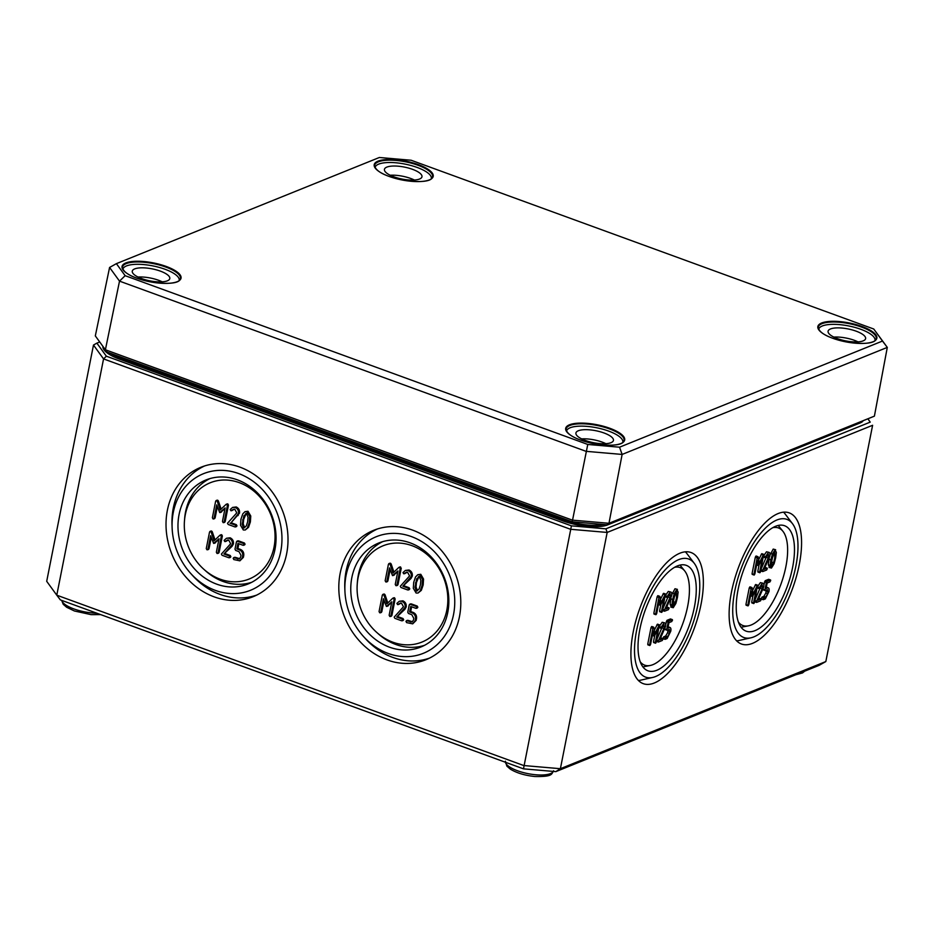<?xml version="1.0" encoding="UTF-8"?>
<svg xmlns="http://www.w3.org/2000/svg" width="934" height="934" viewBox="0 0 934 934"><rect width="100%" height="100%" fill="white"/><g stroke="black" fill="none" stroke-linecap="round" stroke-linejoin="round"><path stroke-width="1.4" d="M754.917 600.457L756.622 601.087L756.738 602.372L760.556 600.819L760.918 598.998L757.953 600.2L763.755 586.914C764.175 584.182 763.673 582.979 762.261 583.306L759.155 587.93L759.447 588.642L762.377 585.093M758.77 598.425L761.222 599.721M754.87 601.683L754.567 600.971M754.8 601.052L756.738 602.372M755.057 599.745L761.023 586.015M761.899 585.139L762.798 587.299L756.622 601.087M757.579 587.965L757.287 587.241M757.521 587.323L759.447 588.642M757.591 586.926L759.272 587.544M757.404 586.856L760.393 582.629L763.066 583.248L760.393 582.629M761.023 569.635L762.728 570.254L762.833 571.538L766.662 569.997L767.024 568.164L764.059 569.366L769.861 556.08C770.27 553.348 769.779 552.146 768.367 552.473L765.261 557.096L765.553 557.82L768.484 554.271M764.876 567.603L767.328 568.888M760.965 570.861L760.673 570.137M760.906 570.219L762.833 571.538M761.163 568.923L767.129 555.181M768.005 554.306L768.904 556.466L762.728 570.254M763.685 557.131L763.393 556.419M763.615 556.501L765.553 557.82M763.697 556.104L765.378 556.711M763.51 556.034L766.499 551.796L769.161 552.414L766.499 551.796M760.626 571.585L763.592 554.399L759.249 563.039L758.186 557.003L757.205 557.832L753.936 574.293L754.24 575.017L754.894 573.908L757.556 560.447L758.735 565.63L762.342 558.509L759.681 571.97L759.972 572.694L760.626 571.585M759.972 572.694L757.813 571.293L758.968 565.42M756.867 564.942L758.49 565.537M756.727 564.638L758.735 565.63M754.24 575.017L752.068 573.604L755.337 557.143L755.991 556.034L758.186 557.003M758.665 559.688L761.724 553.722L763.895 555.123M771.379 566.074L771.823 559.489L774.706 551.597L774.695 558.334L773.586 562.735L771.566 566.249M771.239 563.459L773.422 553.477M771.449 568.059L774.099 563.786L775.652 557.948L776.341 552.473L775.068 549.776L772.406 554.037L770.865 559.875L770.165 565.385L771.449 568.059L768.997 567.428M769.581 567.382L768.297 564.708L769.207 558.205M770.013 555.006L773.2 549.087L775.64 549.729L773.2 549.087M754.532 602.418L757.486 585.233L753.143 593.872L752.08 587.836L751.099 588.654L747.83 605.115L748.134 605.839L748.788 604.73L751.461 591.269L752.629 596.452L756.236 589.342L753.575 602.804L753.866 603.527L754.532 602.418M753.866 603.527L751.707 602.126L752.862 596.254M750.761 595.775L752.384 596.371M750.621 595.472L752.629 596.452M748.134 605.839L745.962 604.438L749.231 587.976L749.885 586.867L752.08 587.836M752.559 590.51L755.618 584.556L757.789 585.957M763.907 584.894L765.179 580.691L768.53 579.337L770.398 580.026L767.048 581.38L766.394 582.477L764.946 589.798L765.238 590.51L767.62 589.704M770.69 580.75L770.398 580.026L770.036 581.847L767.164 583.014L766.078 588.49L767.514 587.918C768.916 587.603 769.418 588.805 768.997 591.514L765.343 598.892L763.428 599.663L763.125 598.951L763.428 599.663M766.347 587.147L768.297 587.86L766.277 587.463M761.257 598.262L761.56 598.986L761.922 597.153L763.837 596.382L765.81 593.067L766.277 590.101M767.153 589.739L768.04 591.899L767.678 593.744L765.705 597.071L763.125 598.951M765.238 590.51L763.078 589.074M738.409 622.137A51.919 21.575 110 0 0 748.344 625.85A51.919 21.575 110 0 0 780.952 584.135A51.919 21.575 110 0 0 782.867 531.224A51.919 21.575 110 0 0 772.873 527.663M656.707 640.105L658.412 640.724L658.517 642.02L662.346 640.467L662.708 638.646L659.743 639.837L665.545 626.551C665.954 623.83 665.463 622.628 664.051 622.955L660.945 627.578L661.237 628.29L664.167 624.741M660.56 638.074L663.012 639.37M656.649 641.331L656.357 640.607M656.59 640.701L658.517 642.02M656.847 639.393L662.813 625.663M663.689 624.776L664.588 626.936L658.412 640.724M659.369 627.613L659.077 626.889M659.299 626.971L661.237 628.29M659.381 626.574L661.062 627.193M659.194 626.504L662.183 622.278L664.845 622.896L662.183 622.278M662.813 609.272L664.518 609.902L664.623 611.186L668.452 609.645L668.814 607.812L665.849 609.015L671.651 595.729C672.06 592.997 671.569 591.794 670.157 592.121L667.051 596.744L667.343 597.468L670.273 593.919M666.666 607.252L669.106 608.536M662.755 610.509L662.463 609.785M662.696 609.867L664.623 611.186M662.953 608.571L668.907 594.83M669.795 593.954L670.694 596.114L664.518 609.902M665.475 596.779L665.183 596.055M665.405 596.149L667.343 597.468M665.487 595.74L667.168 596.359M665.3 595.682L668.289 591.444L670.951 592.063L668.289 591.444M662.416 611.233L665.382 594.047L661.038 602.687L659.976 596.651L658.984 597.468L655.726 613.942L656.03 614.654L656.684 613.556L659.346 600.083L660.525 605.279L664.132 598.157L661.47 611.618L661.762 612.342L662.416 611.233M661.762 612.342L659.602 610.941L660.758 605.069M658.657 604.59L660.28 605.185M658.517 604.286L660.525 605.279M656.03 614.654L653.858 613.253L657.116 596.791L657.781 595.682L659.976 596.651M660.443 599.336L663.514 593.37L665.685 594.771M673.169 605.722L673.612 599.138L676.496 591.245L676.485 597.982L675.375 602.372L673.344 605.897M673.029 603.107L675.2 593.125M673.239 607.707L675.889 603.434L677.43 597.597L678.131 592.109L676.858 589.424L674.196 593.685L672.655 599.523L671.955 605.034L673.239 607.707L670.787 607.077M671.371 607.03L670.087 604.356L670.986 597.842M671.803 594.654L674.99 588.735L677.43 589.377L674.99 588.735M656.31 642.067L659.276 624.881L654.932 633.521L653.87 627.485L652.889 628.302L649.62 644.764L649.924 645.487L650.578 644.378L653.24 630.917L654.419 636.101L658.026 628.991L655.364 642.452L655.656 643.176L656.31 642.067M655.656 643.176L653.496 641.775L654.652 635.902M652.551 635.424L654.174 636.019M652.411 635.12L654.419 636.101M649.924 645.487L647.752 644.086L651.021 627.625L651.675 626.516L653.87 627.485M654.349 630.158L657.408 624.204L659.579 625.605M665.697 624.542L666.969 620.339L670.32 618.985L672.188 619.674L668.837 621.028L668.172 622.126L666.724 629.434L667.028 630.158L669.409 629.353M672.48 620.386L672.188 619.674L671.826 621.495L668.954 622.663L667.868 628.138L669.293 627.566C670.705 627.251 671.196 628.442 670.787 631.162L667.133 638.541L665.218 639.311L664.915 638.587L665.218 639.311M668.137 626.796L670.087 627.508L668.067 627.111M663.047 637.91L663.35 638.634L663.712 636.801L665.627 636.031L667.6 632.715L668.067 629.738M668.942 629.388L669.83 631.547L669.468 633.392L667.495 636.708L664.915 638.587M667.028 630.158L664.868 628.722M640.199 661.774A51.919 21.575 110 0 0 650.134 665.498A51.919 21.575 110 0 0 682.742 623.784A51.919 21.575 110 0 0 684.657 570.872A51.919 21.575 110 0 0 674.663 567.312M399.285 601.274L402.893 600.831C405.414 602.033 406.512 604.064 406.197 606.937L404.912 609.283L396.728 617.047L405.146 607.357C405.449 604.496 404.352 602.453 401.83 601.251L399.285 601.274L396.903 603.376L397.569 604.602L401.468 603.084L403.465 606.75L394.195 617.105L394.849 618.32L401.585 620.771L402.601 620.164L401.947 618.95L396.728 617.047M397.791 616.615L403.009 618.518L403.663 619.744L402.647 620.351M401.585 620.771L402.601 620.164M400.581 602.99L397.569 604.602M399.448 603.994L398.631 604.17L399.448 603.994M405.379 570.441L408.999 569.997C411.52 571.199 412.618 573.231 412.303 576.103L411.018 578.461L402.834 586.213L411.24 576.535C411.555 573.663 410.458 571.631 407.936 570.429L405.379 570.441L403.009 572.554L403.675 573.768L407.574 572.25L409.571 575.916L400.301 586.272L400.955 587.486L407.691 589.949L408.707 589.342L408.053 588.116L402.834 586.213M403.885 585.781L409.115 587.696L409.769 588.91L408.753 589.517M407.691 589.949L408.707 589.342M406.687 572.157L403.675 573.768M405.554 573.161L404.737 573.336L405.554 573.161M398.748 567.498L393.016 572.997L390.097 564.405L389.443 563.681L388.427 564.288L385.158 580.75L385.824 581.975L386.839 581.368L389.513 567.895L392.502 575.589L397.919 570.966L395.257 584.427L395.911 585.653L396.938 585.046L400.196 568.584L399.542 567.358L400.604 566.938L399.81 567.066L401.258 568.152L398.001 584.614L396.973 585.221M395.911 585.653L398.001 584.614M397.779 571.69L393.564 575.157M392.502 575.589L394.452 574.877M390.12 569.728L387.902 580.936L386.886 581.543M385.824 581.975L387.902 580.936M389.49 563.856L390.505 563.249L391.159 563.984L393.926 572.122M390.505 563.249L388.427 564.288M420.428 584.777L419.132 588.91L416.459 591.187L414.976 587.393L416.681 578.846L419.366 576.558L420.837 580.341L420.428 584.777M419.016 576.476L416.436 582.512L416.039 586.972L417.521 590.755M418.479 576.57L419.366 576.558M417.755 574.714L420.779 574.293L423.546 579.045L423.172 584.964L421.316 590.358L418.058 593.02L420.253 590.79L422.11 585.396L422.495 579.477L419.728 574.725L417.755 574.714L415.56 576.932L413.704 582.326L413.318 588.28L416.097 593.02L418.058 593.02M392.642 598.332L386.909 603.831L383.991 595.238L383.337 594.514L382.321 595.121L379.064 611.583L379.718 612.797L380.745 612.19L383.407 598.729L386.396 606.423L391.813 601.8L389.151 615.261L389.817 616.487L390.832 615.88L394.09 599.406L393.436 598.192L394.498 597.76L393.704 597.9L394.498 597.76L395.152 598.986L391.895 615.448L390.867 616.055M389.817 616.487L391.895 615.448M391.673 602.523L387.458 605.991M386.396 606.423L388.346 605.711M384.026 600.55L381.796 611.77L380.78 612.377M379.718 612.797L381.796 611.77M383.384 594.689L384.399 594.082L385.053 594.806L387.82 602.955M384.399 594.082L382.321 595.121M410.283 604.508L411.31 603.901L417.194 606.049L417.86 607.263L416.833 607.871M411.31 603.901L409.22 604.928L407.773 612.237L408.438 613.463L411.812 614.689L413.785 618.355L413.423 620.199L411.987 622.032L406.99 620.783L405.963 621.39L406.629 622.616L412.688 623.854L415.105 620.806L415.467 618.962C415.782 616.113 414.673 614.07 412.163 612.856L409.641 611.945L410.726 606.458L415.782 608.303L416.798 607.695L416.144 606.47L410.248 604.321L409.22 604.928M415.782 608.303L416.798 607.695M411.637 606.785L410.703 611.513L409.641 611.945M410.703 611.513L413.213 612.435C415.735 613.638 416.833 615.681 416.529 618.541L416.167 620.386L412.688 623.854M407.026 620.97L408.041 620.363L412.501 621.74M408.041 620.363L405.963 621.39M358.096 577.761A51.919 44.225 -112 0 0 357.243 584.089A51.919 44.225 -112 0 0 376.764 632.446A51.919 44.225 -112 0 0 442.879 621.997A51.919 44.225 -112 0 0 417.685 548.188A51.919 44.225 -112 0 0 358.096 577.761M226.495 538.241L230.103 537.797C232.624 538.988 233.722 541.031 233.418 543.903L232.122 546.25L223.938 554.014L232.356 544.324C232.671 541.463 231.562 539.42 229.04 538.217L226.495 538.241L224.125 540.342L224.779 541.568L228.678 540.05L230.675 543.716L221.405 554.06L222.058 555.286L228.795 557.738L229.822 557.131L229.157 555.917L223.938 554.014M225.001 553.582L230.219 555.485L230.873 556.711L229.857 557.318M228.795 557.738L229.822 557.131M227.791 539.957L224.779 541.568M226.658 540.961L225.841 541.136L226.658 540.961M232.601 507.407L236.209 506.964C238.73 508.166 239.828 510.197 239.524 513.07L231.107 522.748L238.462 513.502C238.765 510.629 237.668 508.598 235.146 507.396L232.601 507.407L230.231 509.509L230.885 510.735L234.784 509.217L236.781 512.883L227.511 523.238L228.165 524.453L234.901 526.916L235.917 526.309L235.263 525.083L230.044 523.18M231.107 522.748L236.325 524.651L236.979 525.877L235.963 526.484M234.901 526.916L235.917 526.309M233.897 509.123L230.885 510.735M232.764 510.127L231.947 510.303L232.764 510.127M225.958 504.465L220.226 509.964L217.307 501.371L216.653 500.647L215.637 501.254L212.38 517.716L213.034 518.942L214.061 518.323L216.723 504.862L219.712 512.556L225.129 507.933L222.467 521.394L223.133 522.62L224.148 522.013L227.406 505.551L226.752 504.325L227.814 503.893L227.02 504.033L227.814 503.893L228.468 505.119L225.211 521.581L224.195 522.188M223.133 522.62L225.211 521.581M224.989 508.656L220.774 512.124M219.712 512.556L221.662 511.844M217.342 506.683L215.124 517.903L214.096 518.51M213.034 518.942L215.124 517.903M216.7 500.822L217.715 500.215L218.369 500.939L221.136 509.088M217.715 500.215L215.637 501.254M247.65 521.744L246.343 525.877L243.681 528.154L242.186 524.359L243.902 515.813L246.576 513.513L248.047 517.308L247.65 521.744M246.226 513.443L243.657 519.479L243.249 523.939L244.731 527.722M245.689 513.525L246.576 513.513M244.965 511.68L248 511.26L250.767 516.012L250.382 521.931L248.526 527.325L245.268 529.987L247.463 527.757L249.32 522.363L249.705 516.444L246.938 511.692L244.965 511.68L242.782 513.898L240.914 519.292L240.528 525.247L243.319 529.987L245.268 529.987M219.852 535.287L214.12 540.798L211.201 532.205L210.547 531.469L209.531 532.076L206.274 548.55L206.928 549.764L207.955 549.157L210.617 535.696L213.617 543.39L219.035 538.766L216.361 552.227L217.027 553.453L218.042 552.835L221.3 536.373L220.646 535.159L221.708 534.727L220.914 534.867L221.708 534.727L222.362 535.953L219.105 552.414L218.089 553.021M217.027 553.453L219.105 552.414M218.883 539.49L214.68 542.958M213.617 543.39L215.556 542.677M211.236 537.517L209.018 548.725L207.99 549.332M206.928 549.764L209.018 548.725M210.594 531.656L211.609 531.049L212.263 531.773L215.03 539.922M211.609 531.049L209.531 532.076M237.493 541.463L238.52 540.856L244.416 543.016L245.07 544.23L244.054 544.837M238.52 540.856L236.43 541.895L234.994 549.204L235.648 550.43L239.022 551.655L240.995 555.321L240.633 557.166L239.197 558.999L234.2 557.75L233.173 558.357L233.839 559.583L239.898 560.82L242.315 557.773L242.677 555.928C242.992 553.068 241.883 551.037 239.373 549.822L236.851 548.912L237.937 543.425L242.992 545.269L244.007 544.662L243.354 543.436L237.458 541.288L236.43 541.895M242.992 545.269L244.007 544.662M238.847 543.751L237.913 548.48L236.851 548.912M237.913 548.48L240.435 549.402C242.945 550.605 244.054 552.648 243.739 555.508L243.377 557.341L239.898 560.82M234.236 557.937L235.263 557.329L239.711 558.707M235.263 557.329L233.173 558.357M185.306 514.727A51.919 44.225 -112 0 0 184.453 521.044A51.919 44.225 -112 0 0 203.974 569.401A51.919 44.225 -112 0 0 270.089 558.964A51.919 44.225 -112 0 0 244.895 485.143A51.919 44.225 -112 0 0 185.306 514.727M731.462 592.121A69.781 28.989 -70 0 1 789.16 512.848A69.781 28.989 -70 0 1 792.592 588.385A69.781 28.989 -70 0 1 741.327 643.958A69.781 28.989 -70 0 1 731.462 592.121M736.634 640.852A69.676 28.954 110 0 0 739.028 640.49L750.889 637.817A62.87 26.117 110 0 0 789.895 587.393A62.87 26.117 110 0 0 792.511 523.705A62.87 26.117 110 0 0 761.665 532.123A62.87 26.117 110 0 0 734.824 590.767A62.87 26.117 110 0 0 750.889 637.817M792.511 523.705L785.167 514.015A69.676 28.954 110 0 0 783.568 512.206M738.105 589.447A56.11 23.315 -70 0 1 784.502 525.702A56.11 23.315 -70 0 1 787.257 586.435A56.11 23.315 -70 0 1 746.044 631.127A56.11 23.315 -70 0 1 738.105 589.447M633.252 631.769A69.781 28.989 -70 0 1 690.95 552.496A69.781 28.989 -70 0 1 694.382 628.022A69.781 28.989 -70 0 1 643.117 683.606A69.781 28.989 -70 0 1 633.252 631.769M638.424 680.501A69.676 28.954 110 0 0 640.817 680.139L652.668 677.454A62.87 26.117 110 0 0 691.685 627.041A62.87 26.117 110 0 0 694.301 563.354A62.87 26.117 110 0 0 663.455 571.771A62.87 26.117 110 0 0 636.614 630.415A62.87 26.117 110 0 0 652.668 677.454M694.301 563.354L686.957 553.664A69.676 28.954 110 0 0 685.358 551.842M639.895 629.096A56.11 23.315 -70 0 1 686.292 565.35A56.11 23.315 -70 0 1 689.047 626.084A56.11 23.315 -70 0 1 647.834 670.764A56.11 23.315 -70 0 1 639.895 629.096M340.174 573.266A69.781 59.449 68 0 1 374.476 529.998A69.781 59.449 68 0 1 454.928 572.764A69.781 59.449 68 0 1 426.71 659.404A69.781 59.449 68 0 1 362.252 643.935A69.781 59.449 68 0 1 340.174 573.266M377.453 528.959A69.676 59.356 -112 0 0 346.117 570.943A69.676 59.356 -112 0 0 344.798 587.801L344.903 590.638A62.87 53.553 -112 0 0 363.326 636.299A62.87 53.553 -112 0 0 446.522 633.1A62.87 53.553 -112 0 0 420.37 540.763A62.87 53.553 -112 0 0 346.082 575.426A62.87 53.553 -112 0 0 344.903 590.638M363.326 636.299L365.229 638.401A69.676 59.356 -112 0 0 429.582 658.085M382.695 541.638A55.993 47.692 -112 0 0 358.341 574.994A55.993 47.692 -112 0 0 357.407 581.812L357.243 584.089M376.764 632.446L378.468 633.964A55.993 47.692 -112 0 0 424.55 645.312M351.861 577.527A56.11 47.797 68 0 1 379.438 542.736A56.11 47.797 68 0 1 444.129 577.13A56.11 47.797 68 0 1 421.432 646.783A56.11 47.797 68 0 1 369.619 634.349A56.11 47.797 68 0 1 351.861 577.527M167.384 510.233A69.781 59.449 68 0 1 201.686 466.965A69.781 59.449 68 0 1 282.138 509.731A69.781 59.449 68 0 1 253.92 596.371A69.781 59.449 68 0 1 189.474 580.901A69.781 59.449 68 0 1 167.384 510.233M204.663 465.926A69.676 59.356 -112 0 0 173.327 507.898A69.676 59.356 -112 0 0 172.008 524.768L172.113 527.605A62.87 53.553 -112 0 0 190.548 573.254A62.87 53.553 -112 0 0 273.732 570.067A62.87 53.553 -112 0 0 247.58 477.729A62.87 53.553 -112 0 0 173.304 512.381A62.87 53.553 -112 0 0 172.113 527.605M190.548 573.254L192.439 575.367A69.676 59.356 -112 0 0 256.792 595.051M209.917 478.605A55.993 47.692 -112 0 0 185.551 511.949A55.993 47.692 -112 0 0 184.628 518.767L184.453 521.044M203.974 569.401L205.678 570.931A55.993 47.692 -112 0 0 251.76 582.279M179.071 514.494A56.11 47.797 68 0 1 206.648 479.702A56.11 47.797 68 0 1 271.339 514.097A56.11 47.797 68 0 1 248.654 583.75A56.11 47.797 68 0 1 196.829 571.316A56.11 47.797 68 0 1 179.071 514.494M96.867 343.128L93.482 345.043L46.7 581.31L56.776 595.18L103.557 358.913L570.557 529.286L607.17 532.438L872.613 425.285L825.831 661.552L560.388 768.705L523.776 765.541L56.776 595.18L60.36 599.897L523.484 768.845L571.421 525.854L106.359 356.193L96.867 343.128L99.728 341.972M868.13 419.226L870.231 422.121L605.897 528.831L571.421 525.854M523.484 768.845L555.812 771.636L560.388 768.705L607.17 532.438L605.897 528.831M555.812 771.636L819.06 665.37L825.831 661.552M870.231 422.121L868.188 419.203M106.359 356.193L103.557 358.913L93.482 345.043M125.144 275.682L116.4 263.645L379.356 157.496L411.123 160.239L873.745 329.013L882.49 341.05L619.534 447.199L587.766 444.456L125.144 275.682L119.517 281.134L586.038 451.332L622.126 454.438L887.3 347.401L873.745 329.013M606.691 524.768L608.968 523.285L572.367 520.133L105.39 349.771L107.165 352.13L572.215 521.791L606.691 524.768L874.399 416.144L608.968 523.285L622.126 454.438L619.534 447.199M116.4 263.645L109.582 267.463L119.517 281.134L105.39 349.771L95.315 335.901L109.582 267.463M882.49 341.05L887.3 347.401L874.399 416.144M587.766 444.456L572.215 521.791M605.886 443.673A19.124 6.106 11.2 0 0 581.672 438.887M585.396 440.463A19.124 6.106 -168.8 0 1 575.916 432.991A19.124 6.106 -168.8 0 1 595.869 430.726A19.124 6.106 -168.8 0 1 613.44 440.428A19.124 6.106 -168.8 0 1 585.396 440.463M566.541 431.123A28.685 9.153 -168.8 0 1 596.464 427.725A28.685 9.153 -168.8 0 1 622.826 442.272M858.042 341.879A19.124 6.106 11.2 0 0 833.84 337.092M837.553 338.657A19.124 6.106 -168.8 0 1 828.084 331.196A19.124 6.106 -168.8 0 1 848.037 328.931A19.124 6.106 -168.8 0 1 865.608 338.622A19.124 6.106 -168.8 0 1 837.553 338.657M818.709 329.328A28.685 9.153 -168.8 0 1 848.621 325.931A28.685 9.153 -168.8 0 1 874.995 340.478M162.236 281.834A19.124 6.106 11.2 0 0 138.022 277.036M141.746 278.612A19.124 6.106 -168.8 0 1 132.278 271.152A19.124 6.106 -168.8 0 1 152.219 268.875A19.124 6.106 -168.8 0 1 169.801 278.577A19.124 6.106 -168.8 0 1 141.746 278.612M122.891 269.284A28.685 9.153 -168.8 0 1 152.814 265.886A28.685 9.153 -168.8 0 1 179.188 280.433M414.404 180.04A19.124 6.106 11.2 0 0 390.19 175.242M393.914 176.818A19.124 6.106 -168.8 0 1 384.434 169.346A19.124 6.106 -168.8 0 1 404.387 167.081A19.124 6.106 -168.8 0 1 421.97 176.783A19.124 6.106 -168.8 0 1 393.914 176.818M375.059 167.49A28.685 9.153 -168.8 0 1 404.982 164.092A28.685 9.153 -168.8 0 1 431.345 178.627M760.393 588.222L762.261 588.899M760.93 586.61L762.798 587.299M766.499 557.388L768.367 558.065M767.036 555.788L768.904 556.466M755.337 557.143L757.205 557.832M761.245 554.282L763.113 554.959M771.717 562.046L773.586 562.735M773.48 553.5L775.278 554.154M768.297 564.708L770.165 565.385M768.997 559.197L770.865 559.875M770.538 553.36L772.406 554.037M749.231 587.976L751.099 588.654M755.139 585.116L757.007 585.793M764.526 581.8L766.394 582.477M765.179 580.691L767.048 581.38M761.922 597.153L763.79 597.842M763.837 596.382L765.705 597.071M765.81 593.067L767.678 593.744M766.172 591.222L768.04 591.899M662.183 627.858L664.051 628.547M662.72 626.259L664.588 626.936M668.289 597.036L670.157 597.713M668.826 595.425L670.694 596.114M657.116 596.791L658.984 597.468M663.035 593.931L664.903 594.608M673.507 601.694L675.375 602.372M675.27 593.148L677.068 593.802M670.087 604.356L671.955 605.034M670.787 598.846L672.655 599.523M672.328 593.008L674.196 593.685M651.021 627.625L652.889 628.302M656.929 624.764L658.797 625.441M666.304 621.449L668.172 622.126M666.969 620.339L668.837 621.028M663.712 636.801L665.58 637.49M665.627 636.031L667.495 636.708M667.6 632.715L669.468 633.392M667.962 630.87L669.83 631.547M406.197 606.937L405.146 607.357M404.912 609.283L403.85 609.715M403.009 618.518L401.947 618.95M402.893 600.831L401.83 601.251M412.303 576.103L411.24 576.535M411.018 578.461L409.956 578.882M409.115 587.696L408.053 588.116M408.999 569.997L407.936 570.429M401.258 568.152L400.196 568.584M391.159 563.984L390.097 564.405M416.039 586.972L414.976 587.393M416.436 582.512L415.385 582.944M417.743 578.415L416.681 578.846M421.316 590.358L420.253 590.79M420.779 574.293L419.728 574.725M423.546 579.045L422.495 579.477M423.172 584.964L422.11 585.396M395.152 598.986L394.09 599.406M385.053 594.806L383.991 595.238M417.194 606.049L416.144 606.47M413.213 612.435L412.163 612.856M416.529 618.541L415.467 618.962M416.167 620.386L415.105 620.806M411.415 621.589L410.353 622.021M233.418 543.903L232.356 544.324M232.122 546.25L231.06 546.682M230.219 555.485L229.157 555.917M230.103 537.797L229.04 538.217M239.524 513.07L238.462 513.502M238.228 515.428L237.166 515.848M236.325 524.651L235.263 525.083M236.209 506.964L235.146 507.396M228.468 505.119L227.406 505.551M218.369 500.939L217.307 501.371M243.249 523.939L242.186 524.359M243.657 519.479L242.595 519.899M244.965 515.381L243.902 515.813M248.526 527.325L247.463 527.757M248 511.26L246.938 511.692M250.767 516.012L249.705 516.444M250.382 521.931L249.32 522.363M222.362 535.953L221.3 536.373M212.263 531.773L211.201 532.205M244.416 543.016L243.354 543.436M240.435 549.402L239.373 549.822M243.739 555.508L242.677 555.928M243.377 557.341L242.315 557.773M238.637 558.555L237.575 558.987M119.459 359.135L563.097 520.985L563.832 519.759L120.182 357.909L119.459 359.135A33.332 10.636 11.2 0 1 102.915 346.351M120.381 356.951L120.182 357.909A32.235 10.286 -168.8 0 1 110.387 353.309M859.478 422.717A1.097 0.934 -112 0 0 859.934 423.044A33.332 10.636 11.2 0 0 862.747 421.397M607.322 524.511A1.097 0.934 -112 0 0 607.777 524.838L859.934 423.044M603.586 524.499A32.235 10.286 -168.8 0 1 563.832 519.759L564.019 518.802M563.097 520.985A33.332 10.636 11.2 0 0 607.777 524.838M96.716 613.159A24.564 7.834 -168.8 0 1 61.761 600.41M553.337 771.426A24.564 7.834 -168.8 0 1 528.446 773.737A24.564 7.834 -168.8 0 1 505.399 762.249M821.651 323.001A30.075 9.597 11.2 0 0 847.547 342.171A30.075 9.597 11.2 0 0 872.858 331.955A30.075 9.597 11.2 0 0 821.651 323.001M822.013 323.666A29.538 9.422 -168.8 0 1 855.579 325.172A29.538 9.422 -168.8 0 1 876.22 338.633C875.216 349.153 819.246 340.77 818.277 327.157A29.538 9.422 -168.8 0 1 822.013 323.666M569.483 424.795A30.075 9.597 11.2 0 0 595.378 443.965A30.075 9.597 11.2 0 0 620.69 433.75A30.075 9.597 11.2 0 0 569.483 424.795M378.001 161.15A30.075 9.597 11.2 0 0 403.908 180.32A30.075 9.597 11.2 0 0 429.208 170.105A30.075 9.597 11.2 0 0 378.001 161.15M125.833 262.944A30.075 9.597 11.2 0 0 151.74 282.115A30.075 9.597 11.2 0 0 177.04 271.899A30.075 9.597 11.2 0 0 125.833 262.944M566.109 428.963A29.538 9.422 -168.8 0 1 569.845 425.46A29.538 9.422 -168.8 0 1 603.422 426.966A29.538 9.422 -168.8 0 1 624.052 440.428C623.06 450.947 567.09 442.564 566.109 428.963M126.207 263.622A29.538 9.422 -168.8 0 1 159.772 265.128A29.538 9.422 -168.8 0 1 180.402 278.589C179.41 289.096 123.44 280.725 122.471 267.112A29.538 9.422 -168.8 0 1 126.207 263.622M378.375 161.827A29.538 9.422 -168.8 0 1 411.941 163.322A29.538 9.422 -168.8 0 1 432.57 176.783C431.578 187.302 375.608 178.931 374.627 165.318A29.538 9.422 -168.8 0 1 377.429 162.259A29.538 9.422 -168.8 0 1 378.375 161.827M759.26 598.297L761.128 598.974M754.649 601.706L756.517 602.395M757.369 587.988L759.237 588.665M765.366 567.463L767.234 568.141M760.755 570.884L762.623 571.561M763.475 557.154L765.343 557.843M757.894 572.04L759.762 572.717M756.727 564.953L758.595 565.642M752.162 574.352L754.03 575.029M756.155 556.022L758.023 556.711M761.934 553.699L763.802 554.376M751.788 602.862L753.656 603.551M750.621 595.787L752.489 596.464M746.056 605.185L747.924 605.862M750.049 586.856L751.917 587.533M755.839 584.532L757.707 585.209M768.74 579.325L770.608 580.002M761.35 599.009L763.218 599.686M763.16 589.856L765.028 590.533M661.05 637.934L662.918 638.622M656.439 641.354L658.307 642.043M659.159 627.636L661.027 628.313M667.156 607.112L669.024 607.789M662.545 610.532L664.413 611.21M665.265 596.803L667.133 597.491M659.684 611.688L661.552 612.365M658.517 604.602L660.385 605.279M653.94 614L655.808 614.677M657.945 595.67L659.813 596.359M663.724 593.347L665.592 594.024M653.578 642.51L655.446 643.199M652.411 635.435L654.279 636.112M647.846 644.834L649.714 645.511M651.839 626.504L653.707 627.181M657.618 624.181L659.486 624.858M670.53 618.962L672.398 619.651M663.128 638.658L664.996 639.335M664.95 629.504L666.818 630.181M403.254 620.386L402.192 620.818M399.18 604.193L398.118 604.613M409.361 589.552L408.298 589.984M405.286 573.359L404.224 573.791M397.58 585.256L396.518 585.688M394.055 575.146L392.992 575.577M387.493 581.578L386.431 582.01M389.898 563.214L388.836 563.646M400.032 566.915L398.97 567.347M391.474 616.09L390.412 616.522M387.949 605.979L386.886 606.399M381.387 612.412L380.325 612.832M383.792 594.047L382.73 594.468M393.926 597.748L392.864 598.18M410.703 603.854L409.641 604.286M417.44 607.906L416.377 608.338M407.446 620.328L406.383 620.748M230.465 557.353L229.402 557.773M226.39 541.148L225.327 541.58M236.571 526.519L235.508 526.951M232.496 510.326L231.434 510.758M224.79 522.223L223.728 522.655M221.265 512.112L220.202 512.544M214.703 518.545L213.641 518.977M217.108 500.18L216.046 500.612M227.242 503.881L226.18 504.313M218.696 553.056L217.634 553.488M215.159 542.946L214.096 543.366M208.597 549.379L207.535 549.799M211.014 531.014L209.952 531.434M221.136 534.715L220.085 535.135M237.913 540.821L236.851 541.253M244.65 544.872L243.599 545.304M234.656 557.283L233.593 557.715M782.867 531.224L778.232 525.468M748.344 625.85L741.094 627.263M684.657 570.872L680.022 565.117M650.134 665.498L642.884 666.911M100.685 614.607L91.182 614.654L74.405 610.988L66.618 607.24L63.197 604.251L61.656 600.364M553.582 770.737C551.364 773.796 553.652 776.901 534.82 776.504C524.85 775.465 516.665 773.002 510.268 769.091L506.835 766.102L505.387 761.198M804.688 671.172L802.528 672.924L795.885 674.733"/></g></svg>
